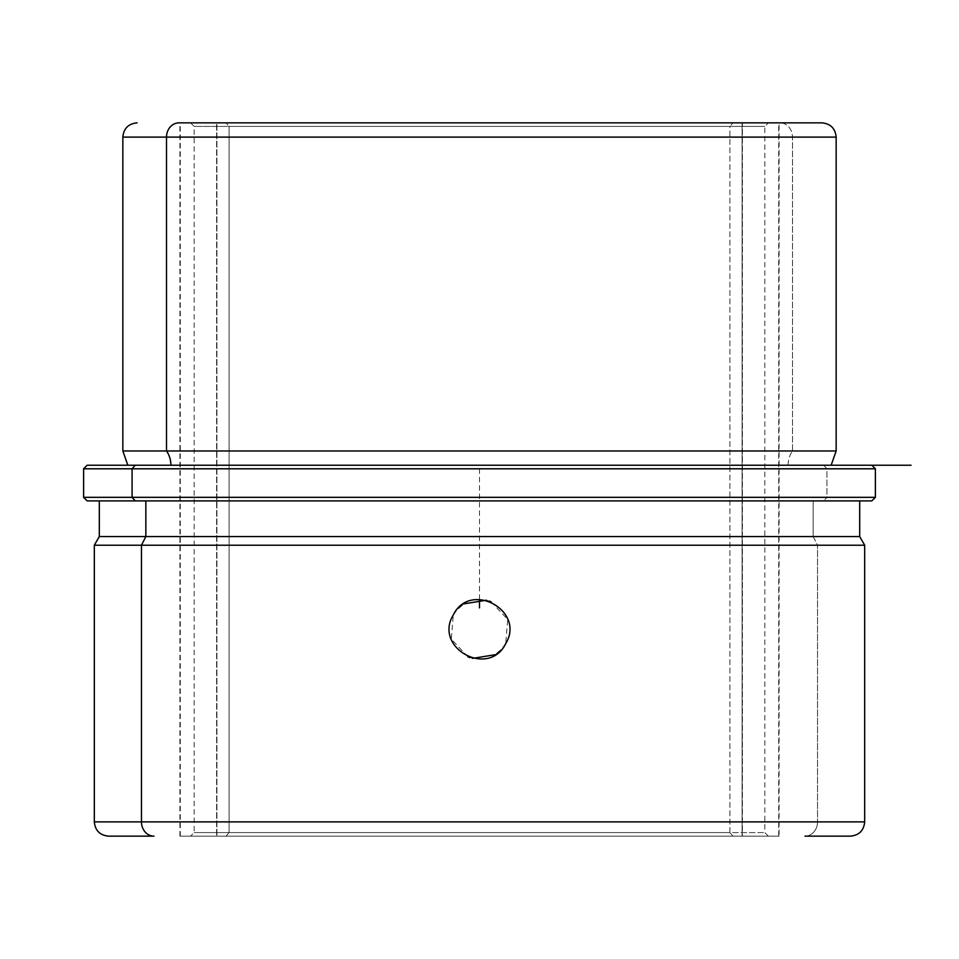 <?xml version="1.0" encoding="UTF-8"?>
<svg xmlns="http://www.w3.org/2000/svg" width="959" height="959" viewBox="0 0 959 959"><rect width="100%" height="100%" fill="white"/><g stroke="black" fill="none" stroke-linecap="round" stroke-linejoin="round"><path stroke-width="0.72" stroke-dasharray="4.79 3.6" d="M491.092 601.761L507.695 619.43L505.717 643.621C525.82 610.667 470.126 580.279 453.283 614.971L458.21 608.342M216.59 836.152L779.092 836.152L742.41 836.152L742.41 122.848L779.092 122.848L216.59 122.848L216.59 836.152L216.59 122.848L179.908 122.848L742.41 122.848L742.41 836.152L179.908 836.152L778.696 836.152L216.59 836.152M467.908 656.819L451.305 639.15L453.283 614.971C433.18 647.924 488.874 678.313 505.717 643.621L500.79 650.25M496.858 653.606L495.204 654.709M472.655 658.377L469.574 657.466M462.142 604.985L463.796 603.882M486.345 600.214L489.426 601.113M779.092 836.152L179.908 836.152L779.092 836.152L779.092 122.848L179.908 122.848L779.967 122.848A14.265 12.515 -90 0 1 792.494 137.113A14.265 12.515 90 0 0 779.967 122.848M216.59 122.848L778.696 122.848L216.59 122.848M122.848 137.113L836.152 137.113L122.848 137.113M122.848 450.97L792.494 450.97L792.494 137.113L792.494 450.97L836.152 450.97L122.848 450.97M788.106 465.235A22.872 20.079 -90 0 1 792.494 450.97A22.872 20.079 90 0 0 788.106 465.235L127.835 465.235L788.106 465.235M127.835 465.235L831.165 465.235M826.922 468.795L875.387 468.795L826.922 468.795L823.793 465.235L826.922 468.795L826.922 497.337L875.387 497.337L826.922 497.337L826.922 468.795L83.613 468.795L826.922 468.795M871.815 465.235L911.05 465.235M87.185 500.898L823.793 500.898L826.922 497.337L83.613 497.337L826.922 497.337L823.793 500.898L871.815 500.898M859.696 500.898L99.304 500.898L859.696 500.898L813.148 500.898L813.148 536.561L859.696 536.561L813.148 536.561L813.148 500.898L99.304 500.898M99.304 536.561L813.148 536.561L817.536 545.215L864.682 545.215L817.536 545.215L813.148 536.561L99.304 536.561M94.318 545.215L817.536 545.215L94.318 545.215M94.318 821.887L817.536 821.887L817.536 545.215L817.536 821.887L94.318 821.887M805.009 836.152A14.265 12.515 90 0 0 817.536 821.887A14.265 12.515 -90 0 1 805.009 836.152L850.417 836.152M864.682 821.887L817.536 821.887L864.682 821.887M505.717 643.621C525.82 610.667 470.126 580.279 453.283 614.971C470.126 580.279 525.82 610.667 505.717 643.621C488.874 678.313 433.18 647.924 453.283 614.971C433.18 647.924 488.874 678.313 505.717 643.621C488.874 678.313 433.18 647.924 453.283 614.971C470.126 580.279 525.82 610.667 505.717 643.621C525.82 610.667 470.126 580.279 453.283 614.971C433.18 647.924 488.874 678.313 505.717 643.621M229.105 832.592L764.826 832.592L729.895 832.592L729.895 126.408L764.826 126.408L229.105 126.408L229.105 832.592L194.174 832.592L729.895 832.592L733.024 836.152L768.015 836.152L190.613 836.152L225.976 836.152L229.105 832.592L225.976 836.152L768.387 836.152L733.024 836.152L729.895 832.592L764.826 832.592L229.105 832.592L229.105 126.408L764.826 126.408L729.895 126.408L733.024 122.848L768.387 122.848L225.976 122.848L229.105 126.408L225.976 122.848L190.613 122.848L733.024 122.848L729.895 126.408L194.174 126.408L729.895 126.408L729.895 832.592L229.105 832.592M216.902 122.848L778.336 122.848L216.902 122.848L216.902 836.152L180.268 836.152L742.098 836.152L742.098 122.848L180.268 122.848L778.732 122.848L742.098 122.848L742.098 836.152L180.664 836.152L778.732 836.152L216.902 836.152L216.902 122.848M733.024 122.848L190.985 122.848L733.024 122.848M479.5 599.423L479.5 465.235L622.163 465.235M179.908 836.152L179.908 122.848M768.387 836.152L764.826 832.592L764.826 126.408L768.387 122.848M190.613 122.848L194.174 126.408L194.174 832.592L190.613 836.152M180.268 836.152L180.268 122.848M778.732 836.152L778.732 122.848"/><path stroke-width="1.44" d="M453.283 614.971C470.126 580.279 525.82 610.667 505.717 643.621C525.82 610.667 470.126 580.279 453.283 614.971C433.18 647.912 488.874 678.313 505.717 643.621C488.874 678.313 433.18 647.912 453.283 614.971L453.367 614.815M500.79 650.25L496.858 653.606M495.204 654.709L472.655 658.377M469.574 657.466L467.908 656.819M458.21 608.342L462.142 604.985M463.796 603.882L486.345 600.214M489.426 601.113L491.092 601.761M179.033 122.848L179.908 122.848L179.033 122.848A14.265 12.515 90 0 0 166.506 137.113L122.848 137.113L166.506 137.113A14.265 12.515 -90 0 1 179.033 122.848L821.443 122.848L179.033 122.848M779.967 122.848L779.092 122.848M137.113 122.848C128.446 123.699 123.687 128.446 122.848 137.113L122.848 450.97L127.835 465.235L871.815 465.235L875.387 468.795L875.387 497.337L871.815 500.898L135.207 500.898L132.078 497.337L83.613 497.337L83.613 468.795L132.078 468.795L132.078 497.337L875.387 497.337L132.078 497.337L132.078 468.795L83.613 468.795L87.185 465.235L135.207 465.235L132.078 468.795L875.387 468.795L132.078 468.795L135.207 465.235L871.767 465.235L831.165 465.235L836.152 450.97L166.506 450.97L836.152 450.97L836.152 137.113L166.506 137.113L166.506 450.97L122.848 450.97L166.506 450.97L166.506 137.113L836.152 137.113C835.313 128.446 830.554 123.699 821.887 122.848M166.506 450.97A22.872 20.079 -90 0 1 170.894 465.235A22.872 20.079 90 0 0 166.506 450.97M83.613 497.337L132.078 497.337L135.207 500.898L87.185 500.898L83.613 497.337M108.583 836.152C99.916 835.301 95.157 830.554 94.318 821.887L94.318 545.215L99.304 536.561L99.304 500.898L871.455 500.898L859.696 500.898L859.696 536.561L145.852 536.561L145.852 500.898L145.852 536.561L99.304 536.561L859.696 536.561L864.682 545.215L141.464 545.215L145.852 536.561L141.464 545.215L94.318 545.215L141.464 545.215L141.464 821.887L94.318 821.887L141.464 821.887A14.265 12.515 90 0 0 153.991 836.152L108.583 836.152L153.991 836.152A14.265 12.515 -90 0 1 141.464 821.887L864.682 821.887L141.464 821.887L141.464 545.215L864.682 545.215L864.682 821.887C863.843 830.554 859.084 835.301 850.417 836.152L805.009 836.152M479.5 599.423L479.5 607.898M87.185 465.235L911.05 465.235"/></g></svg>
